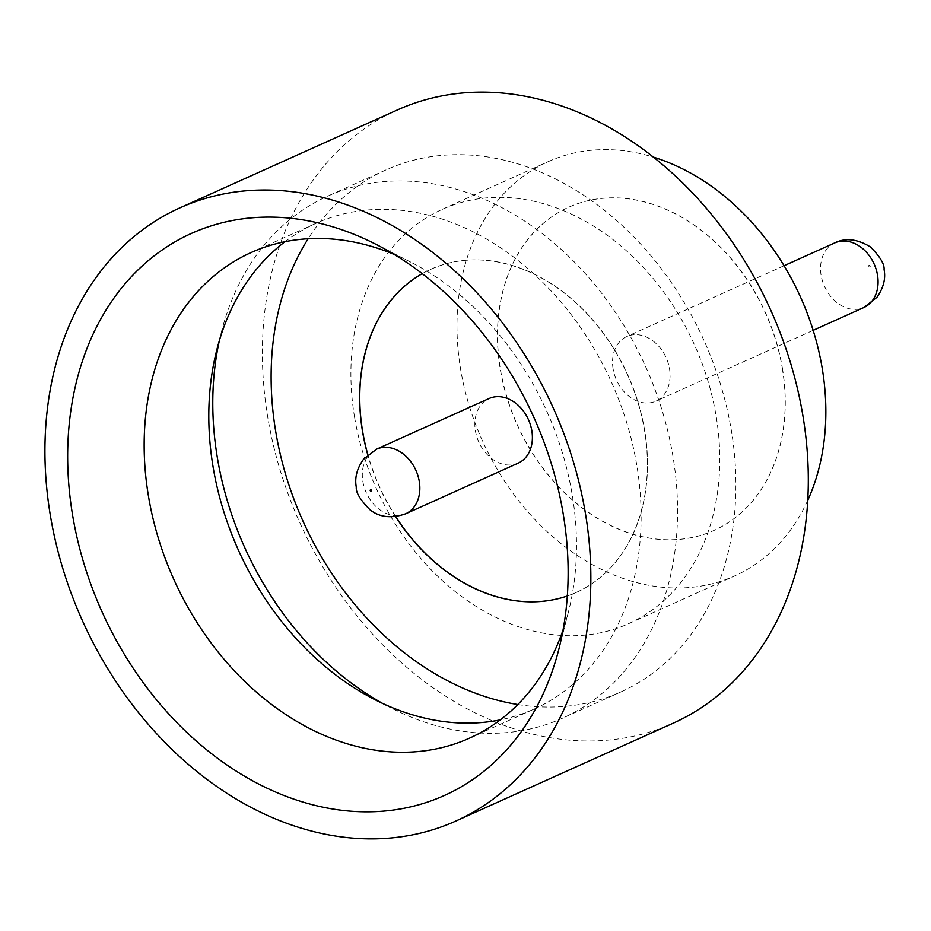 <?xml version="1.0" encoding="UTF-8"?>
<svg xmlns="http://www.w3.org/2000/svg" width="931" height="931" viewBox="0 0 931 931"><rect width="100%" height="100%" fill="white"/><g stroke="black" fill="none" stroke-linecap="round" stroke-linejoin="round"><path stroke-width="0.7" stroke-dasharray="4.66 3.49" d="M613.11 368.955A35.436 27.232 65.8 0 1 626.761 336.533A35.436 27.232 65.8 0 1 669.505 368.734A35.436 27.232 65.8 0 1 655.855 401.156A35.436 27.232 65.8 0 1 613.11 368.955M563.069 629.903A266.231 204.541 -114.2 0 0 568.364 612.191A266.231 204.541 -114.2 0 0 572.181 494.536A266.231 204.541 -114.2 0 0 410.769 262.135A266.231 204.541 -114.2 0 0 393.999 254.349M219.332 340.711A286.224 219.902 65.8 0 1 221.508 331.529A286.224 219.902 65.8 0 1 327.677 196.15A286.224 219.902 65.8 0 1 672.938 456.271A286.224 219.902 65.8 0 1 562.673 718.138A286.224 219.902 65.8 0 1 390.939 707.874A286.224 219.902 65.8 0 1 382.618 703.417M285.002 241.699A266.231 204.541 65.8 0 1 315.667 223.475A266.231 204.541 65.8 0 1 636.827 465.442A266.231 204.541 65.8 0 1 534.254 709.003A266.231 204.541 65.8 0 1 500.284 719.884M354.571 417.239A227.164 174.528 65.8 0 1 442.085 209.417A227.164 174.528 65.8 0 1 716.102 415.866A227.164 174.528 65.8 0 1 628.588 623.689A227.164 174.528 65.8 0 1 354.571 417.239M807.759 500.354A227.164 174.528 65.8 0 1 734.664 575.94A227.164 174.528 65.8 0 1 460.647 369.479A227.164 174.528 65.8 0 1 548.161 161.657A227.164 174.528 65.8 0 1 653.201 157.048M673.357 723.119A336.196 258.294 65.8 0 1 267.802 417.565A336.196 258.294 65.8 0 1 397.316 109.986M782.412 368.257A177.193 136.135 65.8 0 1 714.147 530.367A177.193 136.135 65.8 0 1 500.413 369.328A177.193 136.135 65.8 0 1 568.666 207.229A177.193 136.135 65.8 0 1 782.412 368.257M782.308 368.304A177.193 136.135 65.8 0 1 714.042 530.414A177.193 136.135 65.8 0 1 500.308 369.386A177.193 136.135 65.8 0 1 568.562 207.276A177.193 136.135 65.8 0 1 782.308 368.304M517.834 704.523A286.224 219.902 -114.2 0 0 621.012 691.873A286.224 219.902 -114.2 0 0 731.277 430.017A286.224 219.902 -114.2 0 0 386.016 169.884A286.224 219.902 -114.2 0 0 308.149 238.743M576.254 592.442A177.193 136.135 65.8 0 0 644.52 430.343A177.193 136.135 65.8 0 0 430.774 269.315A177.193 136.135 65.8 0 0 422.209 273.644A177.193 136.135 65.8 0 1 430.878 269.257A177.193 136.135 65.8 0 1 644.624 430.297A177.193 136.135 65.8 0 1 576.359 592.395A177.193 136.135 65.8 0 1 567.328 595.968A177.193 136.135 65.8 0 0 576.254 592.442L576.359 592.395M395.71 516.612A177.193 136.135 65.8 0 1 367.861 454.747M395.582 516.635A177.193 136.135 65.8 0 1 367.768 454.828M518.171 463.149A35.436 27.232 65.8 0 1 475.427 430.937A35.436 27.232 65.8 0 1 489.078 398.515M834.77 242.886A35.436 27.232 -114.2 0 0 821.119 275.308A35.436 27.232 -114.2 0 0 863.863 307.509M868.739 266.126A0.908 0.698 65.8 0 1 870.194 266.126A0.908 0.698 65.8 0 1 868.739 266.126M405.625 513.807A35.436 27.232 65.8 0 1 362.881 481.606A35.436 27.232 65.8 0 1 376.531 449.184M784.053 265.719L626.761 336.533M568.364 612.191L558.728 649.71M374.518 699.46L390.939 707.874M469.608 738.108L534.254 709.003M442.085 209.417L548.161 161.657M621.012 691.873L562.673 718.138M386.016 169.884L327.677 196.15M628.588 623.689L734.664 575.94M251.021 252.58L315.667 223.475M216.923 349.404L221.508 331.529M410.769 262.135L376.287 244.469M813.147 330.342L655.855 401.156"/><path stroke-width="1.4" d="M563.139 513.516A308.208 236.788 65.8 0 1 558.728 649.71A308.208 236.788 65.8 0 1 308.51 803.674A308.208 236.788 65.8 0 1 72.63 515.378A308.208 236.788 65.8 0 1 376.287 244.469A308.208 236.788 65.8 0 1 563.139 513.516M393.999 254.349A266.231 204.541 -114.2 0 0 251.021 252.58A266.231 204.541 -114.2 0 0 148.46 496.153A266.231 204.541 -114.2 0 0 469.608 738.108A266.231 204.541 -114.2 0 0 563.069 629.903M382.618 703.417A286.224 219.902 65.8 0 1 217.412 458.005A286.224 219.902 65.8 0 1 219.332 340.711M500.284 719.884A266.231 204.541 65.8 0 1 374.518 699.46A266.231 204.541 65.8 0 1 213.106 467.048A266.231 204.541 65.8 0 1 216.923 349.404A266.231 204.541 65.8 0 1 285.002 241.699M653.201 157.048A227.164 174.528 65.8 0 1 822.178 368.106A227.164 174.528 65.8 0 1 807.759 500.354M179.869 207.881L397.316 109.986A336.196 258.294 65.8 0 1 802.871 415.54A336.196 258.294 65.8 0 1 673.357 723.119L455.899 821.014A336.196 258.294 65.8 0 1 50.355 515.46A336.196 258.294 65.8 0 1 179.869 207.881A336.196 258.294 65.8 0 1 585.424 513.435A336.196 258.294 65.8 0 1 455.899 821.014M308.149 238.743A286.224 219.902 -114.2 0 0 275.751 431.74A286.224 219.902 -114.2 0 0 517.834 704.523M395.582 516.635A177.193 136.135 65.8 0 0 567.328 595.98A177.193 136.135 65.8 0 1 395.71 516.612M367.861 454.747A177.193 136.135 65.8 0 1 362.625 431.367A177.193 136.135 65.8 0 1 422.22 273.656A177.193 136.135 65.8 0 0 362.52 431.414A177.193 136.135 65.8 0 0 367.768 454.828M376.531 449.184L489.078 398.515A35.436 27.232 65.8 0 1 531.822 430.727A35.436 27.232 65.8 0 1 518.171 463.149L405.625 513.807A35.436 27.232 65.8 0 0 419.276 481.385A35.436 27.232 65.8 0 0 376.531 449.184L363.462 459.355C356.91 468.561 354.525 477.836 356.294 487.204C355.747 492.464 360.332 500.005 370.049 509.827C379.627 517.38 391.486 518.707 405.625 513.807M834.77 242.886C845.453 237.591 857.346 238.941 870.462 246.959C880.016 256.595 884.555 264.101 884.089 269.501C884.694 273.062 886.603 283.524 876.967 297.292L863.863 307.509A35.436 27.232 -114.2 0 0 877.514 275.087A35.436 27.232 -114.2 0 0 834.77 242.886L784.053 265.719M371.644 490.567A0.908 0.698 -114.2 0 0 370.201 490.579A0.908 0.698 -114.2 0 0 371.644 490.567M863.863 307.509L813.147 330.342"/></g></svg>
